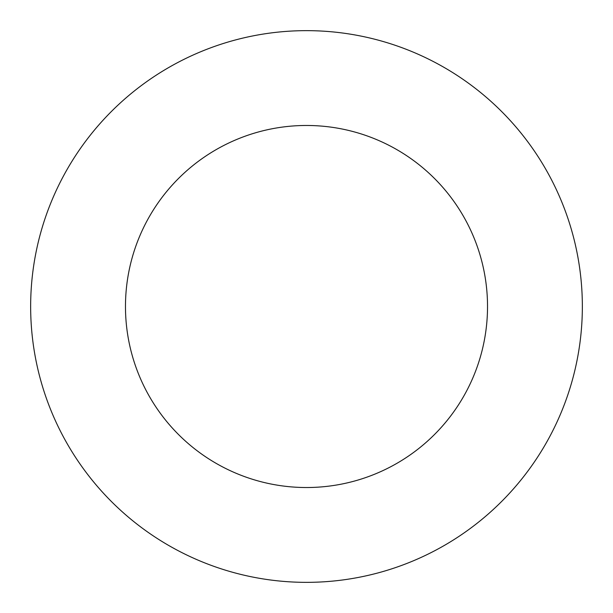 <?xml version="1.0" encoding="UTF-8"?>
<svg xmlns="http://www.w3.org/2000/svg" width="613" height="613" viewBox="0 0 613 613"><rect width="100%" height="100%" fill="white"/><g stroke="black" fill="none" stroke-linecap="round" stroke-linejoin="round"><path stroke-width="0.92" d="M487.527 306.5A181.027 181.027 0 0 0 306.5 125.473A181.027 181.027 0 0 0 125.473 306.5A181.027 181.027 0 0 0 306.5 487.527A181.027 181.027 0 0 0 487.527 306.5M582.35 306.5A275.85 275.85 0 0 0 306.5 30.65A275.85 275.85 0 0 0 30.65 306.5A275.85 275.85 0 0 0 306.5 582.35A275.85 275.85 0 0 0 582.35 306.5"/></g></svg>
